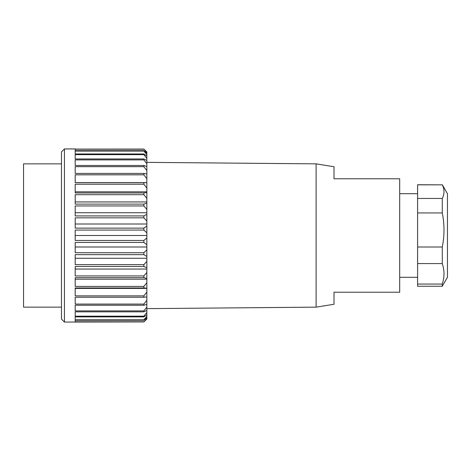 <?xml version="1.0" encoding="UTF-8"?>
<svg xmlns="http://www.w3.org/2000/svg" width="471" height="471" viewBox="0 0 471 471"><rect width="100%" height="100%" fill="white"/><g stroke="black" fill="none" stroke-linecap="round" stroke-linejoin="round"><path stroke-width="0.71" d="M61.471 319.085L61.471 151.915L64.456 148.93L64.456 322.07L61.471 319.085M417.6 193.705L399.685 193.705M417.6 277.295L399.685 277.295M334.01 292.22L399.685 292.22L334.01 292.22L334.01 304.266L316.1 307.145L316.1 163.855L146.846 162.36M316.1 307.145L146.846 308.64M75.201 149.101L143.861 149.071L146.846 151.95L146.846 152.427L143.861 149.071M75.201 148.93L64.456 148.93M75.201 321.899L143.861 321.899L146.846 318.549L146.846 319.044L143.861 321.928L64.456 322.07M143.861 321.758L75.201 321.758L75.201 320.251L75.201 321.758M75.201 320.251L143.861 320.251L143.861 319.827L75.201 319.827L75.201 316.871L75.201 319.827M75.201 316.871L143.861 316.871L143.861 316.188L75.201 316.188L75.201 311.837L75.201 316.188M75.201 311.837L143.861 311.837L143.861 310.901L75.201 310.901L75.201 305.255L75.201 310.901M75.201 305.255L143.861 305.255L143.861 304.078L75.201 304.078L75.201 297.248L75.201 304.078M75.201 297.248L143.861 297.248L143.861 295.859L75.201 295.859L75.201 287.981L143.861 287.981L143.861 286.415L75.201 286.415L75.201 277.649L143.861 277.649L143.861 275.929L75.201 275.929L75.201 266.456L143.861 266.456L143.861 264.625L75.201 264.625L75.201 254.64L143.861 254.64L143.861 252.727L75.201 252.727L75.201 242.43L143.861 242.43L143.861 240.475L75.201 240.475L75.201 230.078L143.861 230.078L143.861 228.129L75.201 228.129L75.201 217.838L143.861 217.838L143.861 215.924L75.201 215.924L75.201 205.957L143.861 205.957L143.861 204.126L75.201 204.126L75.201 194.676L143.861 194.676L143.861 192.963L75.201 192.963L75.201 184.226L143.861 184.226L143.861 182.666L75.201 182.666L75.201 174.818L143.861 174.818L143.861 173.44L75.201 173.44L75.201 166.652L75.201 173.44M75.201 166.652L143.861 166.652L143.861 165.486L75.201 165.486L75.201 159.881L75.201 165.486M75.201 159.881L143.861 159.881L143.861 158.951L75.201 158.951L75.201 154.653L75.201 158.951M75.201 154.653L143.861 154.653L143.861 153.976L75.201 153.976L75.201 151.073L75.201 153.976M75.201 151.073L143.861 151.073L143.861 150.661L75.201 150.661L75.201 149.207L75.201 150.661M75.201 149.207L143.861 149.207M61.471 163.855L23.55 163.855L23.55 307.145L61.471 307.145M399.685 292.22L399.685 178.78L334.01 178.78L334.01 166.734L316.1 163.855M334.01 178.78L399.685 178.78M442.281 184.75L447.45 193.705L447.45 277.295L442.281 286.25L442.281 284.06C444.565 277.201 444.565 270.378 442.281 263.583L442.281 247.004C444.565 235.6 444.565 224.243 442.281 212.939L442.281 198.444C444.565 193.893 444.565 189.366 442.281 184.85L417.6 184.75L417.6 198.444L442.281 198.444M442.281 286.25L417.6 286.25L417.6 284.06L442.281 284.06M143.861 228.129L146.846 226.027L146.846 232.833L143.861 230.078M143.861 252.727L146.846 249.807L146.846 256.477L143.861 254.64M143.861 240.475L146.846 237.943L146.846 244.749L143.861 242.43M143.861 275.929L146.846 272.432L146.846 278.42L143.861 277.649M143.861 264.625L146.846 261.381L146.846 267.775L143.861 266.456M143.861 295.859L146.846 292.061L146.846 296.889L143.861 297.248M143.861 286.415L146.846 282.724L146.846 288.193L143.861 287.981M143.861 310.901L146.846 307.11L146.846 310.383L143.861 311.837M143.861 304.078L146.846 300.245L146.846 304.337L143.861 305.255M143.861 319.827L146.846 316.353L146.846 317.813L143.861 320.251M143.861 316.188L146.846 312.514L146.846 314.905L143.861 316.871M146.846 319.05L143.861 321.899M143.861 153.976L146.846 156.025L146.846 158.397L143.861 154.653M143.861 150.661L146.846 153.146L146.846 154.588L143.861 151.073M143.861 165.486L146.846 166.534L146.846 170.614L143.861 166.652M143.861 158.951L146.846 160.517L146.846 163.778L143.861 159.881M143.861 182.666L146.846 182.63L146.846 188.088L143.861 184.226M143.861 173.44L146.846 173.958L146.846 178.774L143.861 174.818M143.861 204.126L146.846 203.013L146.846 209.401L143.861 205.957M143.861 215.924L146.846 214.305L146.846 220.97L143.861 217.838M442.281 212.939L417.6 212.939L417.6 198.444M417.6 212.939L417.6 247.004L442.281 247.004M442.281 263.583L417.6 263.583L417.6 247.004M417.6 263.583L417.6 284.06M442.281 184.85L417.6 184.85M146.846 214.305L146.846 209.401M146.846 203.013L146.846 198.368L143.861 194.676M143.861 192.963L146.846 192.386L146.846 198.368M146.846 192.386L146.846 188.088M146.846 182.63L146.846 178.774M146.846 174.453L146.846 170.614M146.846 166.534L146.846 163.778M146.846 160.517L146.846 158.397M146.846 156.025L146.846 154.588M146.846 153.146L146.846 152.427M146.846 318.549L146.846 317.813M146.846 316.353L146.846 314.905M146.846 312.514L146.846 310.383M146.846 307.11L146.846 304.337M146.846 300.245L146.846 296.547M146.846 292.061L146.846 288.193M146.846 282.724L146.846 278.42M146.846 272.432L146.846 267.775M146.846 261.381L146.846 256.477M146.846 249.807L146.846 244.749M146.846 237.943L146.846 232.833M146.846 226.027L146.846 220.97M75.201 235.5L146.846 235.5M75.201 212.745L146.846 212.745M75.201 201.947L146.846 201.947M75.201 191.827L146.846 191.827M75.201 182.601L146.846 182.601M75.201 288.399L146.846 288.399M75.201 279.173L146.846 279.173M75.201 269.053L146.846 269.053M75.201 258.255L146.846 258.255M75.201 246.998L146.846 246.998M75.201 224.002L146.846 224.002"/></g></svg>
